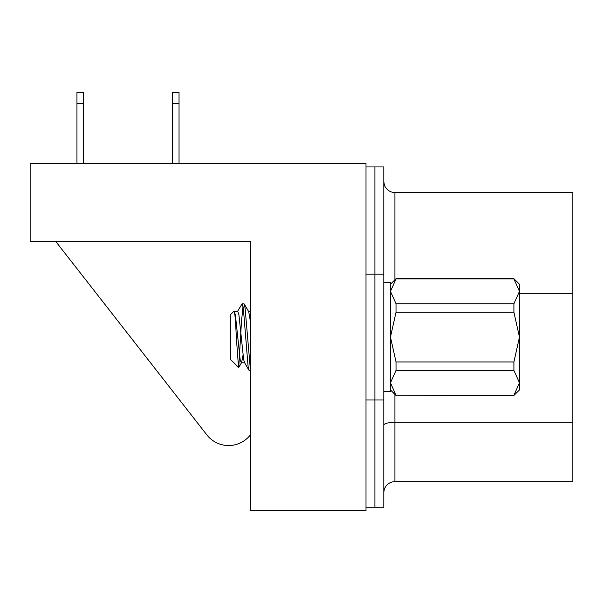 <?xml version="1.0" encoding="UTF-8"?>
<svg xmlns="http://www.w3.org/2000/svg" width="603" height="603" viewBox="0 0 603 603"><rect width="100%" height="100%" fill="white"/><g stroke="black" fill="none" stroke-linecap="round" stroke-linejoin="round"><path stroke-width="0.9" d="M365.998 166.941L374.9 166.941L374.9 507.236L383.794 507.236L383.794 166.941L374.9 166.941L374.9 507.236L365.998 507.236M206.912 434.951L55.725 241.449L206.912 434.951A27.557 27.557 0 0 0 250.343 434.951L250.343 370.453L248.933 370.204L248.044 365.983L243.333 308.193L242.157 303.724L244.207 303.965L245.097 308.193L250.343 369.194M45.722 241.449L250.343 241.449L250.343 510.575L365.998 510.575L365.998 163.601L30.15 163.601L30.15 241.449L250.343 241.449L250.343 311.367L248.519 311.367M383.794 282.596L390.465 282.596L390.465 391.581L383.794 391.581M384.194 489.817L383.802 492.372L384.194 489.817A11.118 11.118 0 0 1 394.912 481.661L572.85 481.661L572.85 192.515L394.912 192.515A11.118 11.118 0 0 1 383.794 181.397L384.307 184.729M394.912 279.815L394.912 192.515A11.118 11.118 0 0 1 383.802 181.804M172.368 163.601L172.368 92.425L179.038 92.425L179.038 163.601M179.038 103.55L172.368 103.55M76.95 103.55L76.95 92.425L83.621 92.425L83.621 103.55L76.95 103.55L76.95 163.601M83.621 103.55L83.621 163.601M238.735 367.476L241.637 362.493L241.275 362.802L240.1 359.358L235.389 314.811L234.062 311.11L230.323 314.841L230.323 359.328L238.735 367.476L241.449 321.904L243.039 306.158M233.806 311.759C234.68 310.055 235.517 318.497 236.301 337.085L238.539 367.544M250.102 368.018L250.343 366.383M237.378 311.676L242.157 303.724M513.907 395.267L519.469 382.837L519.469 389.915L513.907 395.47L396.028 395.267L513.907 395.47M390.465 284.262L396.028 278.699L513.907 278.699L519.469 284.262L519.469 291.339L513.907 278.903L396.028 278.903L390.465 291.339L396.028 303.776L513.907 303.776L519.469 291.339L519.469 337.085L513.907 312.218L396.028 312.218L390.465 337.085L396.028 361.951L513.907 361.951L519.469 337.085L519.469 382.837L513.907 370.4L396.028 370.4L390.465 382.837L396.028 395.267M513.907 361.951L513.907 370.4M513.907 303.776L513.907 312.218M396.028 361.951L396.028 370.4M396.028 303.776L396.028 312.218M241.637 362.493L243.039 355.107M244.207 303.965L248.7 311.676L250.343 321.098M234.213 311.367L237.74 311.367L238.916 314.811L243.627 359.358L244.441 362.493L248.933 370.204M250.102 319.07L250.343 317.186M383.794 399.993L365.998 399.993M383.794 274.177L365.998 274.177M572.85 293.307L519.469 293.307M394.912 394.362L394.912 481.661M572.85 422.311L394.912 422.311A11.118 2.879 180 0 0 383.794 425.19M390.465 389.915L396.028 395.47M241.275 362.802L244.803 362.802"/></g></svg>
